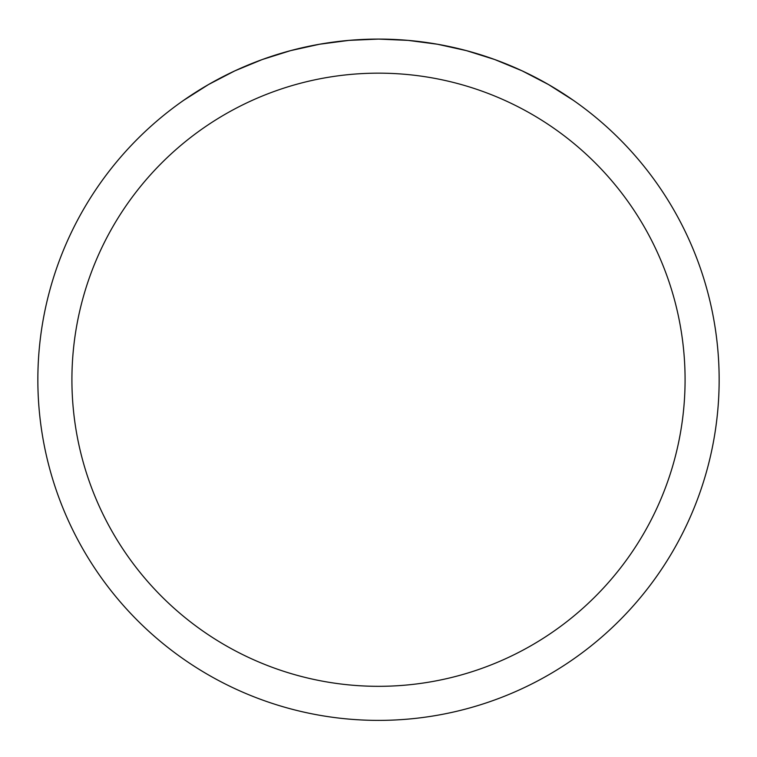 <?xml version="1.0" encoding="UTF-8"?>
<svg xmlns="http://www.w3.org/2000/svg" width="757" height="757" viewBox="0 0 757 757"><rect width="100%" height="100%" fill="white"/><g stroke="black" fill="none" stroke-linecap="round" stroke-linejoin="round"><path stroke-width="1.14" d="M719.15 379.74A340.65 340.65 0 0 1 378.5 720.39A340.65 340.65 0 0 1 37.85 379.74A340.65 340.65 0 0 1 378.5 39.09A340.65 340.65 0 0 1 719.15 379.74A340.65 340.65 0 0 0 573.475 100.407L548.447 84.519L522.141 70.855L494.737 59.538L466.454 50.643L437.508 44.247L408.118 40.386L378.5 39.09L348.882 40.386L319.492 44.247L290.546 50.643L262.263 59.538L234.859 70.855L208.554 84.519L183.525 100.407A340.65 340.65 0 0 0 220.978 681.783A340.65 340.65 0 0 0 719.15 379.74M573.475 100.407A340.65 340.65 0 0 1 536.022 681.783A340.65 340.65 0 0 1 37.85 379.74A340.65 340.65 0 0 1 183.525 100.407M71.915 379.74A306.585 306.585 0 0 0 531.793 645.248A306.585 306.585 0 0 0 531.793 114.231A306.585 306.585 0 0 0 71.915 379.74"/></g></svg>
